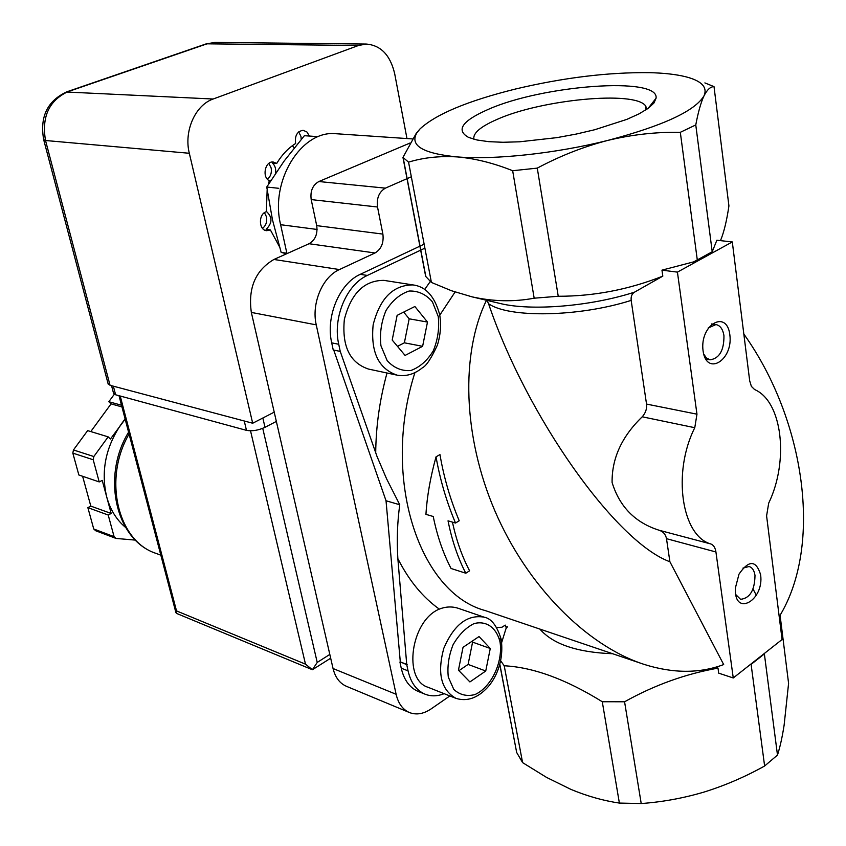 <?xml version="1.0" encoding="UTF-8"?>
<svg xmlns="http://www.w3.org/2000/svg" width="846" height="846" viewBox="0 0 846 846"><rect width="100%" height="100%" fill="white"/><g stroke="black" fill="none" stroke-linecap="round" stroke-linejoin="round"><path stroke-width="1.27" d="M392.195 340.039L397.123 315.368L414.878 306.506L427.484 322.062L422.619 346.321L405.086 355.436L392.195 340.039M458.437 670.18L463.037 647.317L479.037 636.552L490.268 648.48L485.741 671.005L469.911 681.939L458.437 670.18M444.161 693.678C437.551 696.3 431.301 696.512 425.401 694.323C416.623 690.706 410.839 682.881 408.058 670.857L406.746 664.66L397.853 558.614C396.711 540.023 397.345 522.067 399.756 504.755L386.569 478.783L377.02 456.459L340.24 351.407L338.728 344.269C332.584 317.874 346.553 284.573 367.344 275.436L424.893 248.153M496.676 627.457L501.921 627.267L505.242 625.109L505.665 626.971L507.452 626.77L505.982 628.641L501.699 642.442M484.049 617.146C491.304 618.384 497.025 625.797 501.213 639.396C504.195 661.752 495.386 679.021 487.328 687.682C477.387 698.172 466.95 701.746 456.005 698.373C441.115 689.976 437.044 673.31 443.78 648.374C453.932 624.739 467.352 614.323 484.049 617.146L458.172 608.274C452.007 606.296 445.715 606.571 439.296 609.109C410.902 620.636 402.59 679.909 428.192 687.343L455.486 698.172M286.625 253.768L281.158 252.404L272.454 219.738L266.754 187.029L284.129 161.057L304.391 135.698L316.552 136.555M266.754 187.029L278.768 188.309M281.158 252.404L286.868 253.25M436.039 456.829C430.381 477.271 427.019 496.454 425.94 514.357L433.237 516.494C437.149 535.888 443.093 553.221 451.077 568.491L465.797 573.218C457.834 557.831 451.912 540.372 448.031 520.829L455.518 523.029C446.582 501.847 440.079 479.777 436.039 456.829L439.962 454.577C443.875 477.525 450.294 499.595 459.219 520.766L455.518 523.029M732.298 241.935L677.424 272.126L696.967 414.18L694.778 427.706C672.094 472.639 681.654 536.015 710.873 543.978L659.203 530.273C635.261 522.722 619.558 506.796 612.092 482.474C611.795 458.352 621.842 436.462 642.23 416.803C645.614 412.985 647.042 408.745 646.534 404.081L631.169 300.393C630.799 296.502 631.909 293.763 634.5 292.166L662.809 276.134L661.963 270.149L693.709 261.858L712.216 251.77L716.858 240.243L732.298 241.935L749.693 380.869L751.385 386.379L754.569 389.541C782.423 401.332 789.138 460.816 768.697 503.137L766.592 515.87L782.074 639.513L733.26 677.963L718.709 673.162L718 668.129L716.594 666.955M710.873 543.978C713.58 545.046 715.261 547.711 715.928 551.973L666.489 538.68C665.686 534.439 663.253 531.637 659.203 530.273M499.785 664.628L516.673 752.485L522.595 762.616L546.527 777.389L570.976 789.424C587.388 796.213 603.526 800.76 619.378 803.066L641.215 803.541L624.57 701.778C654.571 685.048 685.715 673.839 718 668.129M780.075 615.254L788.588 683.367L784.115 725.202C782.243 737.194 780.033 747.145 777.485 755.066L764.625 766C745.167 776.829 725.064 785.49 704.316 791.983C683.536 798.148 662.513 801.997 641.215 803.541M777.485 755.066L764.372 653.926L751.1 664.385L764.625 766M486.989 300.467L488.544 303.693C526.656 416.359 615.666 542.011 669.905 561.755L666.489 538.68M669.905 561.755L723.679 664.565C699.631 673.585 673.13 673.532 644.187 664.417C586.341 645.678 527.1 585.76 494.931 510.995C462.836 436.166 460.594 353.617 486.482 300.256M465.797 573.218L469.583 570.796C462.043 556.478 456.332 540.256 452.451 522.13M756.313 595.256L753.056 589.028M779.219 616.692C823.253 545.363 805.022 419.785 743.824 334.022M760.596 574.646C756.038 560.01 748.837 559.851 738.992 574.159L735.438 587.801C733.63 617.622 764.498 600.903 760.596 574.646M729.844 334.794C726.799 308.917 699.505 324.79 703.068 350.847C706.526 376.766 733.334 360.185 729.844 334.794M733.26 677.963L715.928 551.973M693.709 261.858L710.376 252.891M712.216 251.77L695.772 124.944L680.311 132.314C656.189 131.902 632.015 134.599 607.777 140.415C663 125.843 695.084 110.963 704.031 95.788C707.711 87.138 701.556 80.782 685.556 76.722C676.017 74.374 664.015 73.02 649.559 72.661C608.126 72.185 563.383 77.652 515.32 89.063C467.743 100.907 436.007 114.157 420.092 128.835L416.877 132.854C409.432 145.544 422.915 153.56 457.337 156.922C494.593 160 555.822 153.507 607.777 140.415C583.624 146.665 560.126 155.907 537.273 168.121L512.665 170.723C493.567 163.077 475.114 158.477 457.337 156.922C439.666 155.833 423.402 157.578 408.555 162.146L431.407 282.437L451.5 290.738L471.931 296.819C493.081 301.557 513.839 302.011 534.175 298.194L512.665 170.723M697.294 259.965L680.311 132.314M677.424 272.126L661.963 270.149M720.475 240.645C723.922 232.396 726.735 220.817 728.924 205.885L714.013 86.63C710.481 86.63 707.161 89.687 704.031 95.788C700.964 102.313 698.204 112.032 695.772 124.944M714.013 86.63L704.887 82.908M619.378 803.066L602.278 701.736L624.57 701.778M522.595 762.616L504.205 665.77C533.34 667.293 566.037 679.275 602.278 701.736M534.175 298.194L558.244 296.269L537.273 168.121M558.244 296.269C593.913 296.29 628.768 289.575 662.809 276.134M488.174 109.43C462.159 120.83 455.613 130.147 468.536 137.39L477.007 139.992L488.607 141.652L502.958 142.276L519.571 141.8L556.922 137.634L576.168 134.08L594.727 129.734L626.823 119.392L639.1 113.829L648.226 108.309L653.926 103.032L656.062 98.21C659.626 76.129 542.138 85.245 488.174 109.43M500.726 660.853L504.205 665.77M431.407 282.437L425.665 276.378L402.96 157.409L416.2 133.404L420.092 128.835M402.96 157.409L408.555 162.146M396.309 374.99L368.465 369.057C349.874 362.807 341.837 346.289 344.343 319.502C351.027 293.372 364.214 280.333 383.925 280.375L384.845 280.523M340.24 351.407L333.229 349.969L331.706 342.852C325.551 316.573 339.489 283.431 360.248 274.337L424.132 244.166M333.747 350.075L386.03 500.758L399.756 504.755M386.03 500.758L400.306 661.9L407.127 664.544M400.306 661.9L406.746 664.66M424.808 694.08L418.601 691.594C409.813 687.978 404.028 680.173 401.247 668.192L399.925 662.016M409.95 143.069L318.879 181.53C312.66 185.052 310.101 191.08 311.201 199.593L316.711 225.628L382.889 234.099L377.517 207.006C376.47 198.123 379.093 191.841 385.395 188.14L411.336 176.772M382.889 234.099C383.925 242.844 381.313 249.136 375.032 252.975L339.426 269.557C322.474 276.885 311.222 303.566 316.256 324.875L396.118 694.28C398.297 703.586 402.812 709.709 409.654 712.628C416.507 715.156 423.666 713.908 431.153 708.874L449.871 695.941M316.711 225.628C317.81 234.035 315.251 240.063 309.054 243.722L375.032 252.975M409.189 712.427L346.638 686.392C339.806 683.483 335.28 677.53 333.049 668.52L251.336 312.417C247.941 288.01 255.46 270.36 273.903 259.468L309.054 243.722M286.953 253.62L280.618 224.698C269.737 181.129 301.282 130.083 335.608 133.7L336.972 133.795M646.947 109.208L645.614 105.898C634.912 90.374 540.922 99.627 496.983 119.445C480.528 126.614 472.819 133.203 473.855 139.241M471.878 641.374L472.586 642.125L468.102 664.417L485.741 671.005M468.102 664.417L458.923 670.677M472.586 642.125L490.268 648.48M403.679 312.1L409.178 318.815L404.377 342.81L422.619 346.321M404.377 342.81L397.483 346.352M409.178 318.815L427.484 322.062M703.682 354.009L706.463 358.017L710.154 359.814C719.449 358.376 724.049 350.36 723.954 335.756C722.907 329.179 720.232 325.446 715.917 324.557L708.113 328.058M735.893 594.696L740.578 599.328C749.894 598.27 754.706 590.318 755.002 575.481C754.251 570.479 752.284 567.486 749.091 566.503L742.957 568.1M108.055 383.587L110.054 385.3L252.69 423.233L189.324 153.274C183.698 131.193 195.289 105.031 213.16 99.014L358.493 45.483L366.244 44.055C380.827 45.272 390.313 55.149 394.68 73.697L406.968 138.554M275.479 173.419C276.177 169.041 275.151 165.594 272.391 163.056L276.716 163.447C281.877 154.829 288.179 148.177 295.624 143.492C294.62 135.772 297.105 131.373 303.09 130.295L306.918 131.965L309.403 136.047M276.716 163.447L273.226 162.02C265.115 160.92 261.71 177.142 269.303 180.716L268.267 184.576M267.156 190.012L266.363 211.722C258.263 213.837 258.559 230.26 266.68 230.694L270.392 229.943L279.413 246.577M266.331 211.384C272.571 217.052 272.497 223.037 266.099 229.361L270.392 229.943M274.22 412.15L252.69 423.233M284.341 254.794L284.869 253.335M292.356 145.713L294.249 147.902M269.261 180.854L271.101 180.103M264.47 212.674L266.511 216.872C267.283 221.758 265.961 225.596 262.524 228.367M268.859 163.394L271.143 167.952C271.915 172.711 270.678 176.476 267.442 179.236M298.712 131.881L300.975 136.481L301.218 139.442M135.445 540.118L116.05 538.437L95.704 530.749L93.747 528.993L87.857 507.642L90.818 506.12L82.612 476.266M125.546 527.386C116.579 519.93 110.308 509.8 106.723 496.993L102.229 480.401L99.215 481.924L78.858 474.997L72.83 453.118L73.454 449.956L87.646 430.614L108.151 436.853L110.424 439.032L125.166 419.182M90.786 431.566L111.069 403.88L108.838 401.713L114.326 394.236M116.05 538.437L114.094 536.66L93.747 528.993M99.215 481.924L93.197 459.748L93.832 456.533L73.454 449.956M93.197 459.748L72.83 453.118M114.094 536.66L108.214 515.024L111.186 513.469L106.723 496.993C100.748 471.444 105.56 447.217 121.137 424.301L125.081 418.865M93.832 456.533L108.151 436.853M312.29 669.694L176.328 613.318L176.518 610.907L305.491 664.163L312.396 669.736L317.229 662.429L329.813 654.423M312.396 669.736L330.68 658.199M108.214 515.024L87.857 507.642M111.186 513.469L90.818 506.12M121.951 406.926L111.069 403.88M121.507 405.234L108.838 401.713M276.356 421.424L265.01 427.315C258.316 430.381 252.14 431.397 246.472 430.35L115.616 394.775L113.459 392.914M438.26 316.573L432.412 301.832C425.993 294.323 418.252 290.728 409.178 291.024C400.095 293.974 392.375 300.457 386.019 310.503C381.25 321.935 379.558 333.694 380.943 345.76L387.161 360.618C393.866 367.936 401.734 371.235 410.775 370.537C419.69 367.291 427.188 360.734 433.258 350.868C437.826 339.754 439.486 328.322 438.26 316.573M500.007 641.85C496.454 627.626 486.281 620.351 474.024 623.608C465.839 627.69 458.87 634.733 453.096 644.726C448.74 655.713 447.143 666.511 448.306 677.086L453.784 689.416C459.748 694.904 466.791 696.628 474.923 694.577C491.293 687.312 503.201 662.08 500.007 641.85M397.853 558.614C408.893 580.462 422.714 597.287 439.296 609.109M387.013 373.012C379.748 399.481 375.973 426.067 375.709 452.779M430.254 281.507L424.66 289.533M455.085 291.997L439.783 315.135M414.9 372.674C380.954 478.381 419.341 593.236 485.371 610.611L640.665 663.222M694.778 427.706L642.23 416.803M696.967 414.18L646.534 404.081M488.544 303.693C508.509 318.107 578.685 317.144 631.169 300.393M539.885 629.086C552.956 644.197 577.205 652.414 612.631 653.725M499.383 303.312L500.198 303.503C531.172 311.159 590.392 306.432 634.5 292.166M360.248 274.337L367.344 275.436M331.706 342.852L338.728 344.269M401.247 668.192L408.058 670.857M318.879 181.53L385.395 188.14M311.201 199.593L377.517 207.006M273.903 259.468L339.426 269.557M251.336 312.417L316.256 324.875M333.049 668.52L396.118 694.28M280.618 224.698L317.091 229.456M412.975 284.922C393.21 284.922 379.928 298.226 373.149 324.832C370.548 352.095 378.553 368.877 397.186 375.18C406.175 376.671 414.646 374.154 422.588 367.64C426.257 365.948 431.196 358.45 437.393 345.136C440.544 334.995 441.316 324.853 439.698 314.723C434.781 296.491 425.876 286.561 412.975 284.922L383.925 280.375M500.599 646.418L499.796 638.307M189.324 153.274L45.525 140.51L110.054 385.3M43.643 139.569L45.525 140.51C41.539 116.991 48.931 100.737 67.701 91.759L207.407 43.696L215.677 42.406M213.16 99.014L66.231 92.013M358.493 45.483L206.361 43.812L66.718 91.854C47.26 100.949 39.603 116.97 43.738 139.918L108.203 384.147M205.853 43.992L214.926 42.406L366.244 44.055M160.835 555.188L156.172 553.432C117.795 541.366 102.683 478.963 129.068 434.072M317.229 662.429L262.746 428.351M305.491 664.163L250.522 430.815M176.518 610.907L120.217 396.023M262.842 418.009L265.01 427.315M244.261 420.991L246.472 430.35M113.353 386.178L115.616 394.775M499.447 303.323L471.92 296.819M516.673 752.485L499.859 664.364M416.877 132.854L416.2 133.404M425.866 276.674L403.151 157.652M335.608 133.7L412.404 138.924M646.027 109.821L645.614 105.898M648.152 108.362L656.062 98.21M705.68 359.053L710.154 359.814M711.698 323.912L715.917 324.557M175.915 612.673L119.011 395.695M156.172 553.432C115.849 540.457 101.192 476.605 128.581 432.2M111.556 385.702L113.618 393.517"/></g></svg>
